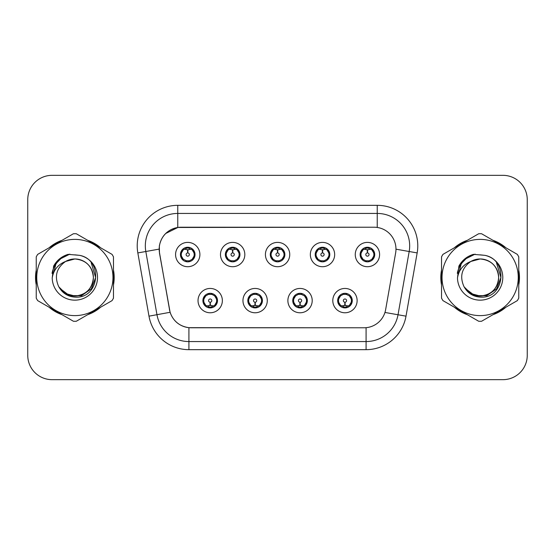 <?xml version="1.0" encoding="UTF-8"?>
<svg xmlns="http://www.w3.org/2000/svg" width="555" height="555" viewBox="0 0 555 555"><rect width="100%" height="100%" fill="white"/><g stroke="black" fill="none" stroke-linecap="round" stroke-linejoin="round"><path stroke-width="0.83" d="M267.281 300.609A12.161 12.161 0 0 1 255.12 312.77A12.161 12.161 0 0 1 242.958 300.609A12.161 12.161 0 0 1 255.12 288.447A12.161 12.161 0 0 1 267.281 300.609M247.821 300.609A7.298 7.298 0 0 0 255.12 307.907A7.298 7.298 0 0 0 262.418 300.609A7.298 7.298 0 0 0 255.12 293.311A7.298 7.298 0 0 0 247.821 300.609L250.652 305.312A6.487 6.487 0 0 1 250.652 295.905L247.891 300.609M312.208 300.609A12.161 12.161 0 0 1 300.04 312.77A12.161 12.161 0 0 1 287.878 300.609A12.161 12.161 0 0 1 300.04 288.447A12.161 12.161 0 0 1 312.208 300.609M292.742 300.609A7.298 7.298 0 0 0 300.04 307.907A7.298 7.298 0 0 0 307.338 300.609A7.298 7.298 0 0 0 300.04 293.311A7.298 7.298 0 0 0 292.742 300.609L295.579 305.312A6.487 6.487 0 0 1 295.579 295.905L292.811 300.609M357.129 300.609A12.161 12.161 0 0 1 344.967 312.77A12.161 12.161 0 0 1 332.799 300.609A12.161 12.161 0 0 1 344.967 288.447A12.161 12.161 0 0 1 357.129 300.609M337.669 300.609A7.298 7.298 0 0 0 344.967 307.907A7.298 7.298 0 0 0 352.265 300.609A7.298 7.298 0 0 0 344.967 293.311A7.298 7.298 0 0 0 337.669 300.609L340.499 305.312A6.487 6.487 0 0 1 340.499 295.905L337.731 300.609M222.361 300.609A12.161 12.161 0 0 1 210.199 312.77A12.161 12.161 0 0 1 198.031 300.609A12.161 12.161 0 0 1 210.199 288.447A12.161 12.161 0 0 1 222.361 300.609M202.901 300.609A7.298 7.298 0 0 0 210.199 307.907A7.298 7.298 0 0 0 217.498 300.609A7.298 7.298 0 0 0 210.199 293.311A7.298 7.298 0 0 0 202.901 300.609L205.732 305.312A6.487 6.487 0 0 1 205.732 295.905L202.963 300.609M244.824 254.551A12.161 12.161 0 0 1 232.656 266.712A12.161 12.161 0 0 1 220.495 254.551A12.161 12.161 0 0 1 232.656 242.389A12.161 12.161 0 0 1 244.824 254.551M225.358 254.551A7.298 7.298 0 0 0 232.656 261.849A7.298 7.298 0 0 0 239.954 254.551A7.298 7.298 0 0 0 232.656 247.252A7.298 7.298 0 0 0 225.358 254.551M289.745 254.551A12.161 12.161 0 0 1 277.583 266.712A12.161 12.161 0 0 1 265.415 254.551A12.161 12.161 0 0 1 277.583 242.389A12.161 12.161 0 0 1 289.745 254.551M270.285 254.551A7.298 7.298 0 0 0 277.583 261.849A7.298 7.298 0 0 0 284.881 254.551A7.298 7.298 0 0 0 277.583 247.252A7.298 7.298 0 0 0 270.285 254.551M334.665 254.551A12.161 12.161 0 0 1 322.504 266.712A12.161 12.161 0 0 1 310.342 254.551A12.161 12.161 0 0 1 322.504 242.389A12.161 12.161 0 0 1 334.665 254.551M315.205 254.551A7.298 7.298 0 0 0 322.504 261.849A7.298 7.298 0 0 0 329.802 254.551A7.298 7.298 0 0 0 322.504 247.252A7.298 7.298 0 0 0 315.205 254.551M379.592 254.551A12.161 12.161 0 0 1 367.424 266.712A12.161 12.161 0 0 1 355.262 254.551A12.161 12.161 0 0 1 367.424 242.389A12.161 12.161 0 0 1 379.592 254.551M360.126 254.551A7.298 7.298 0 0 0 367.424 261.849A7.298 7.298 0 0 0 374.722 254.551A7.298 7.298 0 0 0 367.424 247.252A7.298 7.298 0 0 0 360.126 254.551M199.897 254.551A12.161 12.161 0 0 1 187.736 266.712A12.161 12.161 0 0 1 175.574 254.551A12.161 12.161 0 0 1 187.736 242.389A12.161 12.161 0 0 1 199.897 254.551M180.437 254.551A7.298 7.298 0 0 0 187.736 261.849A7.298 7.298 0 0 0 195.034 254.551A7.298 7.298 0 0 0 187.736 247.252A7.298 7.298 0 0 0 180.437 254.551M159.528 252.92A21.895 21.895 0 0 1 181.09 227.224L374.077 227.224A21.895 21.895 0 0 1 395.639 252.92L385.628 309.683A21.895 21.895 0 0 1 364.066 327.776L191.093 327.776A21.895 21.895 0 0 1 169.532 309.683L159.528 252.92M36.242 270.063A39.329 39.329 0 0 0 36.242 284.937M49.111 307.227A39.329 39.329 0 0 0 61.993 314.664M87.732 314.664A39.329 39.329 0 0 0 100.615 307.227M113.477 284.937A39.329 39.329 0 0 0 113.477 270.063M441.523 270.063A39.329 39.329 0 0 0 441.523 284.937M454.385 307.227A39.329 39.329 0 0 0 467.268 314.664M493.006 314.664A39.329 39.329 0 0 0 505.889 307.227M518.759 284.937A39.329 39.329 0 0 0 518.759 270.063M363.983 327.776L188.915 327.672C179.612 326.354 173.347 321.276 170.128 312.437L159.445 252.92L159.354 245.879C161.456 235.729 167.589 229.597 177.76 227.467L373.994 227.224M165.661 233.509L177.933 227.446M137.834 252.913A40.543 40.543 0 0 1 177.76 205.329L377.24 205.329A40.543 40.543 0 0 1 417.166 252.913L406.01 316.163A40.543 40.543 0 0 1 366.085 349.671L188.915 349.671A40.543 40.543 0 0 1 148.99 316.163L137.834 252.913L145.819 251.505A32.433 32.433 0 0 1 177.76 213.439L377.24 213.439A32.433 32.433 0 0 1 409.181 251.505L398.025 314.754A32.433 32.433 0 0 1 366.085 341.561L188.915 341.561A32.433 32.433 0 0 1 156.975 314.754L145.819 251.505A32.433 32.433 0 0 1 145.327 245.879M191.017 327.776L188.915 327.672L188.915 349.671M148.99 316.163L170.08 312.292M169.587 310.37L169.455 309.683M145.819 251.505L159.112 249.119M100.615 247.773A39.329 39.329 0 0 0 87.732 240.336M61.993 240.336A39.329 39.329 0 0 0 49.111 247.773M505.889 247.773A39.329 39.329 0 0 0 493.006 240.336M467.268 240.336A39.329 39.329 0 0 0 454.385 247.773M527.25 199.654A24.323 24.323 0 0 0 502.927 175.331L52.073 175.331A24.323 24.323 0 0 0 27.75 199.654L27.75 355.346A24.323 24.323 0 0 0 52.073 379.669L502.927 379.669A24.323 24.323 0 0 0 527.25 355.346L527.25 199.654L527.25 355.346M27.75 199.654L27.75 355.346M502.927 175.331L52.073 175.331M52.073 379.669L502.927 379.669M186.986 249.597L187.521 249.695L187.666 252.934A1.616 1.616 180 0 0 186.119 254.592A1.616 1.616 180 0 0 187.736 256.174A1.616 1.616 180 0 0 189.352 254.592A1.616 1.616 180 0 0 187.805 252.934L187.951 249.695L188.485 249.597M191.26 249.105L187.944 249.854M194.222 254.551A6.487 6.487 0 0 1 192.203 259.254L194.965 254.551L192.203 249.847A6.487 6.487 0 0 1 194.222 254.551M186.48 261.738L186.82 260.975L183.268 259.254C180.604 256.119 180.604 252.983 183.268 249.847L180.507 254.565L183.268 259.254A6.487 6.487 0 0 1 183.282 249.84A6.487 6.487 0 0 0 181.249 254.551M188.02 248.071L189.394 248.279A6.487 6.487 0 0 1 189.442 248.293L189.775 247.544M185.835 248.349L187.451 248.071L187.424 247.468M188.991 247.363L188.429 248.099L192.203 249.847C194.867 252.99 194.867 256.126 192.203 259.254L189.442 260.808L189.775 261.558M188.991 261.738L188.651 260.975L189.442 260.808M188.429 261.003L188.776 261.773M189.47 260.801L185.842 260.753M186.48 247.363L186.82 248.127L183.268 249.847M187.042 248.099L186.695 247.329M187.528 249.854L184.211 249.105M210.942 305.562L210.407 305.472L210.269 302.225A1.616 1.616 -0 0 0 211.816 300.574A1.616 1.616 -0 0 0 210.199 298.985A1.616 1.616 -0 0 0 208.576 300.574A1.616 1.616 -0 0 0 210.13 302.225L209.984 305.472L209.45 305.562M206.675 306.055L209.991 305.305M214.667 295.905A6.487 6.487 0 0 1 214.653 305.326A6.487 6.487 0 0 0 216.686 300.609M209.915 307.088L208.541 306.88A6.487 6.487 0 0 1 208.493 306.866L208.16 307.616M212.093 306.811L210.477 307.088L210.505 307.692M208.944 307.796L209.506 307.061L205.732 305.312C203.061 302.177 203.061 299.041 205.732 295.905L208.493 294.351L208.16 293.602M208.944 293.422L209.284 294.185L208.493 294.351M209.506 294.157L209.159 293.387M208.465 294.358L212.093 294.407M211.455 293.422L210.886 294.157L211.899 294.351L212.232 293.602M214.66 295.905C217.331 299.048 217.331 302.184 214.667 305.312L217.428 300.602L214.66 295.905L211.899 294.351M211.455 307.796L211.108 307.033L214.667 305.312M210.886 307.061L211.24 307.831M210.4 305.305L213.724 306.055M231.914 249.597L232.448 249.695L232.587 252.934A1.616 1.616 180 0 0 231.04 254.592A1.616 1.616 180 0 0 232.656 256.174A1.616 1.616 180 0 0 234.279 254.592A1.616 1.616 180 0 0 232.732 252.934L232.871 249.695L233.405 249.597M236.187 249.105L232.864 249.854M239.143 254.551A6.487 6.487 0 0 1 237.124 259.254L239.892 254.551L237.124 249.847A6.487 6.487 0 0 1 239.143 254.551M231.4 247.363L231.747 248.127L228.195 249.847C225.524 252.983 225.524 256.119 228.195 259.254A6.487 6.487 0 0 1 228.202 249.84L225.427 254.565L228.195 259.254L230.956 260.808L230.623 261.558M232.94 248.071L234.314 248.279A6.487 6.487 0 0 1 234.363 248.293L234.696 247.544M230.762 248.349L232.378 248.071L232.351 247.468M233.912 247.363L233.35 248.099L237.124 249.847C239.795 252.99 239.795 256.126 237.124 259.254L234.363 260.808L234.696 261.558M233.912 261.738L233.572 260.975L234.363 260.808M233.35 261.003L233.697 261.773M234.39 260.801L230.762 260.753M231.4 261.738L231.969 261.003L230.956 260.808M232.455 249.854L229.132 249.105M276.834 249.597L277.368 249.695L277.514 252.934A1.616 1.616 180 0 0 275.96 254.592A1.616 1.616 180 0 0 277.583 256.174A1.616 1.616 180 0 0 279.2 254.592A1.616 1.616 180 0 0 277.653 252.934L277.791 249.695L278.326 249.597M281.107 249.105L277.784 249.854M284.07 254.551A6.487 6.487 0 0 1 282.051 259.254L284.812 254.551L282.044 249.847A6.487 6.487 0 0 1 284.07 254.551M276.328 247.363L276.668 248.127L273.115 249.847C270.445 252.983 270.445 256.119 273.115 259.254A6.487 6.487 0 0 1 273.122 249.84L270.347 254.565L273.115 259.254L275.877 260.808L275.544 261.558M277.861 248.071L279.234 248.279A6.487 6.487 0 0 1 279.283 248.293L279.616 247.544M275.682 248.349L277.299 248.071L277.271 247.468M278.839 247.363L278.27 248.099L282.044 249.847C284.715 252.99 284.715 256.126 282.051 259.254L279.283 260.808L279.616 261.558M278.839 261.738L278.492 260.975L279.283 260.808M278.27 261.003L278.624 261.773M279.311 260.801L275.682 260.753M276.328 261.738L276.889 261.003L275.877 260.808M277.375 249.854L274.059 249.105M321.754 249.597L322.288 249.695L322.434 252.934A1.616 1.616 180 0 0 320.887 254.592A1.616 1.616 180 0 0 322.504 256.174A1.616 1.616 180 0 0 324.12 254.592A1.616 1.616 180 0 0 322.573 252.934L322.719 249.695L323.253 249.597M326.028 249.105L322.712 249.854M328.99 254.551A6.487 6.487 0 0 1 326.971 259.254L329.732 254.551L326.971 249.847A6.487 6.487 0 0 1 328.99 254.551M321.248 247.363L321.588 248.127L318.036 249.847C315.372 252.983 315.372 256.119 318.036 259.254A6.487 6.487 0 0 1 318.05 249.84L315.275 254.565L318.036 259.254L320.797 260.808L320.464 261.558M322.788 248.071L324.162 248.279A6.487 6.487 0 0 1 324.21 248.293L324.543 247.544M320.603 248.349L322.219 248.071L322.191 247.468M323.759 247.363L323.197 248.099L326.971 249.847C329.635 252.99 329.635 256.126 326.971 259.254L324.21 260.808L320.61 260.753M323.759 261.738L323.419 260.975L324.21 260.808L324.543 261.558M323.197 261.003L323.544 261.773M321.248 261.738L321.81 261.003L320.797 260.808M322.295 249.854L318.979 249.105M366.682 249.597L367.216 249.695L367.354 252.934A1.616 1.616 180 0 0 365.807 254.592A1.616 1.616 180 0 0 367.424 256.174A1.616 1.616 180 0 0 369.047 254.592A1.616 1.616 180 0 0 367.5 252.934L367.639 249.695L368.173 249.597M370.955 249.105L367.632 249.854M373.91 254.551A6.487 6.487 0 0 1 371.892 259.254L374.66 254.551L371.892 249.847A6.487 6.487 0 0 1 373.91 254.551M366.168 247.363L366.515 248.127L362.963 249.847C360.292 252.983 360.292 256.119 362.963 259.254A6.487 6.487 0 0 1 362.97 249.84L360.195 254.565L362.963 259.254L365.724 260.808L365.391 261.558M367.708 248.071L369.082 248.279A6.487 6.487 0 0 1 369.131 248.293L369.463 247.544M365.53 248.349L367.146 248.071L367.119 247.468M368.68 247.363L368.118 248.099L371.892 249.847C374.563 252.99 374.563 256.126 371.892 259.254L369.131 260.808L365.53 260.753M368.68 261.738L368.34 260.975L369.131 260.808L369.463 261.558M368.118 261.003L368.464 261.773M366.168 261.738L366.737 261.003L365.724 260.808M366.737 248.099L366.383 247.329M367.223 249.854L363.9 249.105M255.869 305.562L255.335 305.472L255.189 302.225A1.616 1.616 -0 0 0 256.736 300.574A1.616 1.616 -0 0 0 255.12 298.985A1.616 1.616 -0 0 0 253.503 300.574A1.616 1.616 -0 0 0 255.05 302.225L254.905 305.472L254.37 305.562M251.595 306.055L254.911 305.305M256.375 293.422L256.035 294.185L259.587 295.905C262.251 299.048 262.251 302.184 259.587 305.312L262.349 300.602L259.587 295.905A6.487 6.487 0 0 1 259.574 305.326A6.487 6.487 0 0 0 261.606 300.609M254.835 307.088L253.469 306.88A6.487 6.487 0 0 1 253.413 306.866L253.08 307.616M257.021 306.811L255.404 307.088L255.432 307.692M253.864 307.796L254.426 307.061L250.652 305.312C247.988 302.177 247.988 299.041 250.652 295.905L253.413 294.351L253.08 293.602M253.864 293.422L254.204 294.185L253.413 294.351M254.426 294.157L254.079 293.387M253.392 294.358L257.014 294.407M256.375 307.796L256.035 307.033L259.587 305.312M255.813 307.061L256.16 307.831M255.328 305.305L258.644 306.055M300.789 305.562L300.255 305.472L300.116 302.225A1.616 1.616 -0 0 0 301.663 300.574A1.616 1.616 -0 0 0 300.04 298.985A1.616 1.616 -0 0 0 298.423 300.574A1.616 1.616 -0 0 0 299.971 302.225L299.832 305.472L299.298 305.562M296.516 306.055L299.839 305.305M301.296 293.422L300.956 294.185L304.508 295.905C307.179 299.048 307.179 302.184 304.508 305.312L307.276 300.602L304.508 295.905A6.487 6.487 0 0 1 304.501 305.326A6.487 6.487 0 0 0 306.526 300.609M299.762 307.088L298.389 306.88A6.487 6.487 0 0 1 298.34 306.866L298.007 307.616M301.941 306.811L300.324 307.088L300.352 307.692M298.784 307.796L299.353 307.061L295.579 305.312C292.908 302.177 292.908 299.041 295.579 295.905L298.34 294.351L298.007 293.602M298.784 293.422L299.131 294.185L298.34 294.351M299.353 294.157L298.999 293.387M298.312 294.358L301.941 294.407M301.296 307.796L300.956 307.033L304.508 305.312M300.734 307.061L301.081 307.831M300.248 305.305L303.564 306.055M345.709 305.562L345.175 305.472L345.037 302.225A1.616 1.616 -0 0 0 346.584 300.574A1.616 1.616 -0 0 0 344.967 298.985A1.616 1.616 -0 0 0 343.344 300.574A1.616 1.616 -0 0 0 344.891 302.225L344.752 305.472L344.218 305.562M341.443 306.055L344.759 305.305M346.223 293.422L345.876 294.185L349.428 295.905C352.099 299.048 352.099 302.184 349.428 305.312L352.196 300.602L349.428 295.905A6.487 6.487 0 0 1 349.421 305.326A6.487 6.487 0 0 0 351.454 300.609M344.683 307.088L343.309 306.88A6.487 6.487 0 0 1 343.261 306.866L342.928 307.616M346.861 306.811L345.245 307.088L345.272 307.692M343.712 307.796L344.273 307.061L340.499 305.312C337.828 302.177 337.828 299.041 340.499 295.905L343.261 294.351L342.928 293.602M343.712 293.422L344.051 294.185L343.261 294.351M344.273 294.157L343.927 293.387M343.233 294.358L346.861 294.407M346.223 307.796L345.876 307.033L349.428 305.312M345.654 307.061L346.008 307.831M345.168 305.305L348.491 306.055M93.386 276.834A18.537 18.537 0 0 0 65.587 261.454C56.506 267.912 54.189 276.258 58.643 286.477L58.892 286.914A18.537 18.537 0 0 0 74.863 296.037C86.122 294.941 92.296 288.76 93.4 277.5C92.296 266.24 86.122 260.059 74.863 258.963L65.587 261.454L74.863 258.963C86.122 260.059 92.296 266.24 93.4 277.5C92.296 288.76 86.122 294.941 74.863 296.037A18.537 18.537 0 0 0 93.4 277.5C92.296 266.24 86.122 260.059 74.863 258.963C86.122 260.059 92.296 266.24 93.4 277.5C92.296 288.76 86.122 294.941 74.863 296.037C86.122 294.941 92.296 288.76 93.4 277.5C92.296 266.24 86.122 260.059 74.863 258.963C86.122 260.059 92.296 266.24 93.4 277.5C92.296 288.76 86.122 294.941 74.863 296.037C86.122 294.941 92.296 288.76 93.4 277.5C92.296 266.24 86.122 260.059 74.863 258.963C86.122 260.059 92.296 266.24 93.4 277.5C92.296 288.76 86.122 294.941 74.863 296.037L65.594 293.553L58.892 286.914L65.594 293.553L74.863 296.037L65.594 293.553L58.892 286.914L65.594 293.553L74.863 296.037L65.594 293.553L58.892 286.914L65.594 293.553L74.863 296.037L65.594 293.553L58.892 286.914C62.444 293.172 67.766 296.571 74.863 297.119C99.65 299.194 103.521 259.685 79.615 255.349L68.126 254.35C61.716 256.32 56.887 260.226 53.634 266.067L52.212 277.993A22.658 22.658 0 0 0 74.863 300.158A22.658 22.658 0 0 0 79.615 255.349M74.863 315.615A38.115 38.115 0 0 0 112.97 277.5A38.115 38.115 0 0 0 74.863 239.385A38.115 38.115 0 0 0 36.748 277.5A38.115 38.115 0 0 0 74.863 315.615M74.863 321.289A43.789 43.789 0 0 0 76.299 321.262L112.048 300.623A43.789 43.789 0 0 0 113.477 298.139L113.477 256.861A43.789 43.789 0 0 0 112.048 254.377L76.299 233.738A43.789 43.789 0 0 0 73.427 233.738L37.678 254.377A43.789 43.789 0 0 0 36.242 256.861L36.242 298.139A43.789 43.789 0 0 0 37.678 300.623L73.427 321.262A43.789 43.789 0 0 0 74.863 321.289M74.863 254.842L79.636 255.355M52.212 277.993C53.523 270.007 57.984 264.492 65.587 261.454M53.634 266.067L62.805 256.618L67.987 254.391L62.805 256.618L53.662 266.018L62.805 256.618L67.987 254.391L62.805 256.618L53.634 266.067L62.805 256.618L68.126 254.35L62.805 256.618L59.787 258.685L62.805 256.618L68.126 254.35L62.805 256.618L59.787 258.685L62.805 256.618L68.126 254.35L62.805 256.618L59.787 258.685L62.805 256.618L68.126 254.35L62.805 256.618L59.787 258.685M67.987 254.391L62.805 256.618L53.662 266.018L62.805 256.618L67.987 254.391L62.805 256.618L53.662 266.018M498.661 276.834A18.537 18.537 0 0 0 470.862 261.454C461.781 267.912 459.464 276.258 463.918 286.477L464.167 286.914A18.537 18.537 0 0 0 480.137 296.037C491.397 294.941 497.578 288.76 498.674 277.5C497.578 266.24 491.397 260.059 480.137 258.963L470.862 261.454L480.137 258.963C491.397 260.059 497.578 266.24 498.674 277.5C497.578 288.76 491.397 294.941 480.137 296.037A18.537 18.537 0 0 0 498.674 277.5C497.578 266.24 491.397 260.059 480.137 258.963C491.397 260.059 497.578 266.24 498.674 277.5C497.578 288.76 491.397 294.941 480.137 296.037C491.397 294.941 497.578 288.76 498.674 277.5C497.578 266.24 491.397 260.059 480.137 258.963C491.397 260.059 497.578 266.24 498.674 277.5C497.578 288.76 491.397 294.941 480.137 296.037C491.397 294.941 497.578 288.76 498.674 277.5C497.578 266.24 491.397 260.059 480.137 258.963C491.397 260.059 497.578 266.24 498.674 277.5C497.578 288.76 491.397 294.941 480.137 296.037L470.869 293.553L464.167 286.914L470.869 293.553L480.137 296.037L470.869 293.553L464.167 286.914L470.869 293.553L480.137 296.037L470.869 293.553L464.167 286.914L470.869 293.553L480.137 296.037L470.869 293.553L464.167 286.914C467.719 293.172 473.04 296.571 480.137 297.119C504.925 299.194 508.796 259.685 484.89 255.349L473.401 254.35C466.998 256.32 462.162 260.226 458.909 266.067L457.487 277.993A22.658 22.658 0 0 0 480.137 300.158A22.658 22.658 0 0 0 484.89 255.349M480.137 315.615A38.115 38.115 0 0 0 518.252 277.5A38.115 38.115 0 0 0 480.137 239.385A38.115 38.115 0 0 0 442.03 277.5A38.115 38.115 0 0 0 480.137 315.615M480.137 321.289A43.789 43.789 0 0 0 481.573 321.262L517.322 300.623A43.789 43.789 0 0 0 518.759 298.139L518.759 256.861A43.789 43.789 0 0 0 517.322 254.377L481.573 233.738A43.789 43.789 0 0 0 478.701 233.738L442.952 254.377A43.789 43.789 0 0 0 441.523 256.861L441.523 298.139A43.789 43.789 0 0 0 442.952 300.623L478.701 321.262A43.789 43.789 0 0 0 480.137 321.289M480.137 254.842L484.917 255.355M457.487 277.993C458.798 270.007 463.258 264.492 470.862 261.454M458.909 266.067L468.08 256.618L473.262 254.391L468.08 256.618L458.936 266.018L468.08 256.618L473.262 254.391L468.08 256.618L458.936 266.018L468.08 256.618L473.262 254.391L468.08 256.618L458.909 266.067L468.08 256.618L473.401 254.35L468.08 256.618L465.062 258.685L468.08 256.618L473.401 254.35L468.08 256.618L465.062 258.685L468.08 256.618L473.401 254.35L468.08 256.618L465.062 258.685L468.08 256.618L473.401 254.35L468.08 256.618L465.062 258.685M473.262 254.391L468.08 256.618L458.936 266.018M113.477 282.356A38.919 38.919 0 0 0 113.477 272.644M98.374 246.482A38.919 38.919 0 0 0 89.966 241.626M59.76 241.626A38.919 38.919 0 0 0 51.344 246.482M36.242 272.644A38.919 38.919 0 0 0 36.242 282.356M69.833 254.128L59.149 259.49L55.84 264.229L53.779 272.387M59.843 288.371L69.451 295.593L81.488 295.725L91.374 288.794L95.64 277.5L91.193 262.723M51.344 308.518A38.919 38.919 0 0 0 59.76 313.374M89.966 313.374A38.919 38.919 0 0 0 98.374 308.518M59.198 259.442L60.446 258.429M518.759 282.356A38.919 38.919 0 0 0 518.759 272.644M503.656 246.482A38.919 38.919 0 0 0 495.24 241.626M465.035 241.626A38.919 38.919 0 0 0 456.626 246.482M441.523 272.644A38.919 38.919 0 0 0 441.523 282.356M475.108 254.128L464.424 259.49L461.115 264.229L459.054 272.387M465.125 288.371L474.726 295.593L486.763 295.725L496.649 288.794L500.915 277.5L496.475 262.723M456.626 308.518A38.919 38.919 0 0 0 465.035 313.374M495.24 313.374A38.919 38.919 0 0 0 503.656 308.518M464.473 259.442L465.721 258.429M377.24 205.329L377.24 227.453M366.085 327.679L366.085 349.671M384.948 312.451L406.01 316.163M395.972 249.181L417.166 252.913M177.76 205.329L177.76 227.467M186.029 248.293L185.696 247.544M186.029 260.808L185.696 261.558M211.899 306.866L212.232 307.616M226.169 254.551A6.487 6.487 0 0 1 228.202 249.84M230.956 248.293L230.623 247.544M271.097 254.551A6.487 6.487 0 0 1 273.122 249.84M275.877 248.293L275.544 247.544M316.017 254.551A6.487 6.487 0 0 1 318.05 249.84M320.797 248.293L320.464 247.544M360.937 254.551A6.487 6.487 0 0 1 362.97 249.84M365.724 248.293L365.391 247.544M256.826 306.866L257.159 307.616M256.826 294.351L257.159 293.602M301.747 306.866L302.08 307.616M301.747 294.351L302.08 293.602M346.667 306.866L347 307.616M346.667 294.351L347 293.602M55.84 264.229A23.199 23.199 0 0 0 52.038 273.358M461.115 264.229A23.199 23.199 0 0 0 457.313 273.358M188.776 247.329L188.423 248.099M186.695 261.773L187.049 261.003M209.159 307.831L209.512 307.061M211.24 293.387L210.886 294.157M233.697 247.329L233.343 248.099M231.976 248.099L231.615 247.329M231.615 261.773L231.976 261.003M278.624 247.329L278.27 248.099M276.896 248.099L276.543 247.329M276.543 261.773L276.896 261.003M323.544 247.329L323.19 248.099M321.817 248.099L321.463 247.329M321.463 261.773L321.817 261.003M368.464 247.329L368.111 248.099M366.383 261.773L366.737 261.003M254.079 307.831L254.433 307.061M256.16 293.387L255.806 294.157M298.999 307.831L299.36 307.061M301.081 293.387L300.727 294.157M343.927 307.831L344.28 307.061M346.008 293.387L345.654 294.157"/></g></svg>
